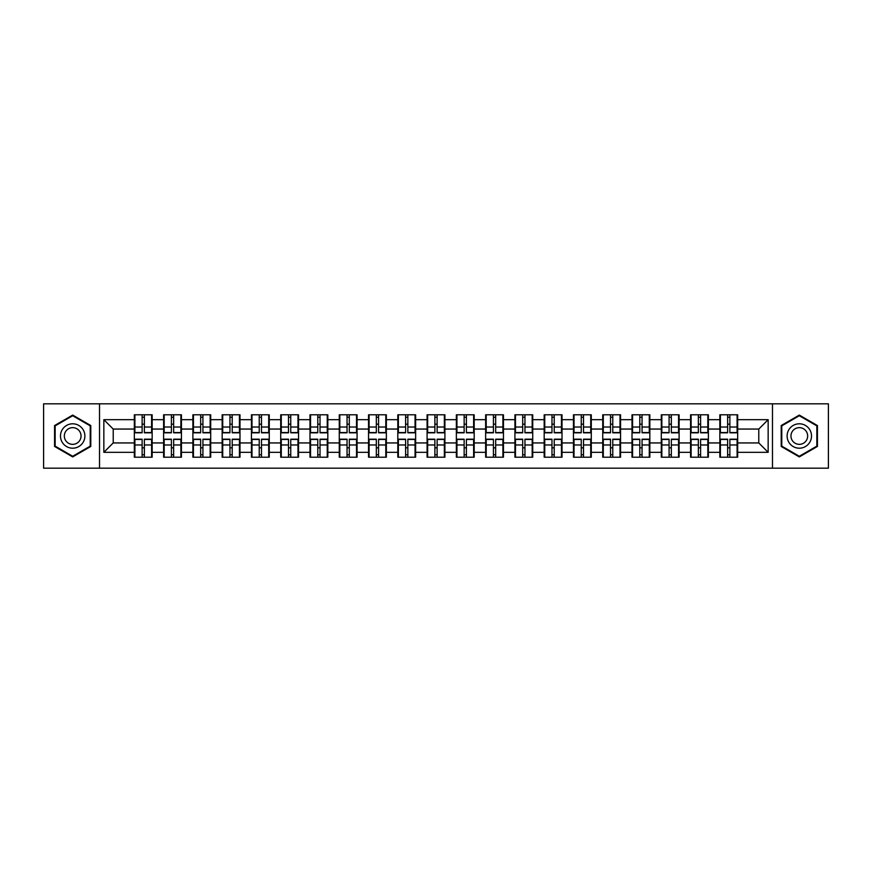 <?xml version="1.0" encoding="UTF-8"?>
<svg xmlns="http://www.w3.org/2000/svg" width="872" height="872" viewBox="0 0 872 872"><rect width="100%" height="100%" fill="white"/><g stroke="black" fill="none" stroke-linecap="round" stroke-linejoin="round"><path stroke-width="1.31" d="M772.472 468.188L828.4 468.188L828.4 403.812L772.472 403.812L772.472 468.188L99.528 468.188L99.528 403.812L43.6 403.812L43.6 468.188L99.528 468.188M737.668 447.914L737.102 447.914M720.403 447.914L719.836 447.914M719.836 424.086L720.403 424.086M737.102 424.086L737.668 424.086M737.668 421.645L737.102 421.645M720.403 421.645L719.836 421.645M719.836 450.355L720.403 450.355M737.102 450.355L737.668 450.355M708.391 447.914L707.824 447.914M691.125 447.914L690.559 447.914M690.559 424.086L691.125 424.086M707.824 424.086L708.391 424.086M708.391 421.645L707.824 421.645M691.125 421.645L690.559 421.645M690.559 450.355L691.125 450.355M707.824 450.355L708.391 450.355M679.114 447.914L678.558 447.914M661.848 447.914L661.292 447.914M661.292 424.086L661.848 424.086M678.558 424.086L679.114 424.086M679.114 421.645L678.558 421.645M661.848 421.645L661.292 421.645M661.292 450.355L661.848 450.355M678.558 450.355L679.114 450.355M649.836 447.914L649.28 447.914M632.571 447.914L632.015 447.914M632.015 424.086L632.571 424.086M649.28 424.086L649.836 424.086M649.836 421.645L649.28 421.645M632.571 421.645L632.015 421.645M632.015 450.355L632.571 450.355M649.28 450.355L649.836 450.355M620.57 447.914L620.003 447.914M603.304 447.914L602.737 447.914M602.737 424.086L603.304 424.086M620.003 424.086L620.57 424.086M620.57 421.645L620.003 421.645M603.304 421.645L602.737 421.645M602.737 450.355L603.304 450.355M620.003 450.355L620.57 450.355M591.292 447.914L590.726 447.914M574.027 447.914L573.46 447.914M573.46 424.086L574.027 424.086M590.726 424.086L591.292 424.086M591.292 421.645L590.726 421.645M574.027 421.645L573.46 421.645M573.46 450.355L574.027 450.355M590.726 450.355L591.292 450.355M562.015 447.914L561.448 447.914M544.749 447.914L544.183 447.914M544.183 424.086L544.749 424.086M561.448 424.086L562.015 424.086M562.015 421.645L561.448 421.645M544.749 421.645L544.183 421.645M544.183 450.355L544.749 450.355M561.448 450.355L562.015 450.355M532.738 447.914L532.182 447.914M515.472 447.914L514.916 447.914M514.916 424.086L515.472 424.086M532.182 424.086L532.738 424.086M532.738 421.645L532.182 421.645M515.472 421.645L514.916 421.645M514.916 450.355L515.472 450.355M532.182 450.355L532.738 450.355M503.46 447.914L502.904 447.914M486.195 447.914L485.639 447.914M485.639 424.086L486.195 424.086M502.904 424.086L503.46 424.086M503.46 421.645L502.904 421.645M486.195 421.645L485.639 421.645M485.639 450.355L486.195 450.355M502.904 450.355L503.46 450.355M474.194 447.914L473.627 447.914M456.928 447.914L456.361 447.914M456.361 424.086L456.928 424.086M473.627 424.086L474.194 424.086M474.194 421.645L473.627 421.645M456.928 421.645L456.361 421.645M456.361 450.355L456.928 450.355M473.627 450.355L474.194 450.355M444.916 447.914L444.349 447.914M427.651 447.914L427.084 447.914M427.084 424.086L427.651 424.086M444.349 424.086L444.916 424.086M444.916 421.645L444.349 421.645M427.651 421.645L427.084 421.645M427.084 450.355L427.651 450.355M444.349 450.355L444.916 450.355M415.639 447.914L415.072 447.914M398.373 447.914L397.806 447.914M397.806 424.086L398.373 424.086M415.072 424.086L415.639 424.086M415.639 421.645L415.072 421.645M398.373 421.645L397.806 421.645M397.806 450.355L398.373 450.355M415.072 450.355L415.639 450.355M386.361 447.914L385.805 447.914M369.096 447.914L368.54 447.914M368.54 424.086L369.096 424.086M385.805 424.086L386.361 424.086M386.361 421.645L385.805 421.645M369.096 421.645L368.54 421.645M368.54 450.355L369.096 450.355M385.805 450.355L386.361 450.355M357.084 447.914L356.528 447.914M339.818 447.914L339.263 447.914M339.263 424.086L339.818 424.086M356.528 424.086L357.084 424.086M357.084 421.645L356.528 421.645M339.818 421.645L339.263 421.645M339.263 450.355L339.818 450.355M356.528 450.355L357.084 450.355M327.818 447.914L327.251 447.914M310.552 447.914L309.985 447.914M309.985 424.086L310.552 424.086M327.251 424.086L327.818 424.086M327.818 421.645L327.251 421.645M310.552 421.645L309.985 421.645M309.985 450.355L310.552 450.355M327.251 450.355L327.818 450.355M298.54 447.914L297.973 447.914M281.275 447.914L280.708 447.914M280.708 424.086L281.275 424.086M297.973 424.086L298.54 424.086M298.54 421.645L297.973 421.645M281.275 421.645L280.708 421.645M280.708 450.355L281.275 450.355M297.973 450.355L298.54 450.355M269.263 447.914L268.696 447.914M251.997 447.914L251.43 447.914M251.43 424.086L251.997 424.086M268.696 424.086L269.263 424.086M269.263 421.645L268.696 421.645M251.997 421.645L251.43 421.645M251.43 450.355L251.997 450.355M268.696 450.355L269.263 450.355M239.985 447.914L239.429 447.914M222.72 447.914L222.164 447.914M222.164 424.086L222.72 424.086M239.429 424.086L239.985 424.086M239.985 421.645L239.429 421.645M222.72 421.645L222.164 421.645M222.164 450.355L222.72 450.355M239.429 450.355L239.985 450.355M210.708 447.914L210.152 447.914M193.442 447.914L192.886 447.914M192.886 424.086L193.442 424.086M210.152 424.086L210.708 424.086M210.708 421.645L210.152 421.645M193.442 421.645L192.886 421.645M192.886 450.355L193.442 450.355M210.152 450.355L210.708 450.355M181.441 447.914L180.875 447.914M164.176 447.914L163.609 447.914M163.609 424.086L164.176 424.086M180.875 424.086L181.441 424.086M181.441 421.645L180.875 421.645M164.176 421.645L163.609 421.645M163.609 450.355L164.176 450.355M180.875 450.355L181.441 450.355M772.472 403.812L99.528 403.812M758.782 442.943L758.782 429.057L737.668 429.057L737.668 442.943L758.782 442.943L768.156 452.328L768.156 419.672L737.668 419.672L737.668 414.8L719.836 414.8L719.836 429.057L708.391 429.057L708.391 442.943L719.836 442.943L719.836 429.057M768.156 452.328L737.668 452.328L737.668 457.201L719.836 457.201L719.836 452.328L708.391 452.328L708.391 457.201L690.559 457.201L690.559 452.328L679.114 452.328L679.114 457.201L661.292 457.201L661.292 452.328L649.836 452.328L649.836 457.201L632.015 457.201L632.015 452.328L620.57 452.328L620.57 457.201L602.737 457.201L602.737 452.328L591.292 452.328L591.292 457.201L573.46 457.201L573.46 452.328L562.015 452.328L562.015 457.201L544.183 457.201L544.183 452.328L532.738 452.328L532.738 457.201L514.916 457.201L514.916 452.328L503.46 452.328L503.46 457.201L485.639 457.201L485.639 452.328L474.194 452.328L474.194 457.201L456.361 457.201L456.361 452.328L444.916 452.328L444.916 457.201L427.084 457.201L427.084 452.328L415.639 452.328L415.639 457.201L397.806 457.201L397.806 452.328L386.361 452.328L386.361 457.201L368.54 457.201L368.54 452.328L357.084 452.328L357.084 457.201L339.263 457.201L339.263 452.328L327.818 452.328L327.818 457.201L309.985 457.201L309.985 452.328L298.54 452.328L298.54 457.201L280.708 457.201L280.708 452.328L269.263 452.328L269.263 457.201L251.43 457.201L251.43 452.328L239.985 452.328L239.985 457.201L222.164 457.201L222.164 452.328L210.708 452.328L210.708 457.201L192.886 457.201L192.886 452.328L181.441 452.328L181.441 457.201L163.609 457.201L163.609 452.328L152.164 452.328L152.164 457.201L134.332 457.201L134.332 452.328L103.844 452.328L103.844 419.672L134.332 419.672L134.332 429.057L113.218 429.057L113.218 442.943L134.332 442.943L134.332 429.057M719.836 419.672L708.391 419.672L708.391 414.8L690.559 414.8L690.559 419.672L679.114 419.672L679.114 414.8L661.292 414.8L661.292 419.672L649.836 419.672L649.836 414.8L632.015 414.8L632.015 419.672L620.57 419.672L620.57 414.8L602.737 414.8L602.737 419.672L591.292 419.672L591.292 414.8L573.46 414.8L573.46 419.672L562.015 419.672L562.015 414.8L544.183 414.8L544.183 419.672L532.738 419.672L532.738 414.8L514.916 414.8L514.916 419.672L503.46 419.672L503.46 414.8L485.639 414.8L485.639 419.672L474.194 419.672L474.194 414.8L456.361 414.8L456.361 419.672L444.916 419.672L444.916 414.8L427.084 414.8L427.084 419.672L415.639 419.672L415.639 414.8L397.806 414.8L397.806 419.672L386.361 419.672L386.361 414.8L368.54 414.8L368.54 419.672L357.084 419.672L357.084 414.8L339.263 414.8L339.263 419.672L327.818 419.672L327.818 414.8L309.985 414.8L309.985 419.672L298.54 419.672L298.54 414.8L280.708 414.8L280.708 419.672L269.263 419.672L269.263 414.8L251.43 414.8L251.43 419.672L239.985 419.672L239.985 414.8L222.164 414.8L222.164 419.672L210.708 419.672L210.708 414.8L192.886 414.8L192.886 419.672L181.441 419.672L181.441 414.8L163.609 414.8L163.609 419.672L152.164 419.672L152.164 414.8L134.332 414.8L134.332 419.672M719.836 442.943L719.836 452.328M708.391 442.943L708.391 452.328M708.391 419.672L708.391 429.057M679.114 442.943L690.559 442.943L690.559 429.057L679.114 429.057L679.114 452.328M690.559 442.943L690.559 452.328M690.559 419.672L690.559 429.057M679.114 419.672L679.114 429.057M649.836 442.943L661.292 442.943L661.292 429.057L649.836 429.057L649.836 452.328M661.292 442.943L661.292 452.328M661.292 419.672L661.292 429.057M649.836 419.672L649.836 429.057M620.57 442.943L632.015 442.943L632.015 429.057L620.57 429.057L620.57 452.328M632.015 442.943L632.015 452.328M632.015 419.672L632.015 429.057M620.57 419.672L620.57 429.057M591.292 442.943L602.737 442.943L602.737 429.057L591.292 429.057L591.292 452.328M602.737 442.943L602.737 452.328M602.737 419.672L602.737 429.057M591.292 419.672L591.292 429.057M562.015 442.943L573.46 442.943L573.46 429.057L562.015 429.057L562.015 452.328M573.46 442.943L573.46 452.328M573.46 419.672L573.46 429.057M562.015 419.672L562.015 429.057M532.738 442.943L544.183 442.943L544.183 429.057L532.738 429.057L532.738 452.328M544.183 442.943L544.183 452.328M544.183 419.672L544.183 429.057M532.738 419.672L532.738 429.057M503.46 442.943L514.916 442.943L514.916 429.057L503.46 429.057L503.46 452.328M514.916 442.943L514.916 452.328M514.916 419.672L514.916 429.057M503.46 419.672L503.46 429.057M474.194 442.943L485.639 442.943L485.639 429.057L474.194 429.057L474.194 452.328M485.639 442.943L485.639 452.328M485.639 419.672L485.639 429.057M474.194 419.672L474.194 429.057M444.916 442.943L456.361 442.943L456.361 429.057L444.916 429.057L444.916 452.328M456.361 442.943L456.361 452.328M456.361 419.672L456.361 429.057M444.916 419.672L444.916 429.057M415.639 442.943L427.084 442.943L427.084 429.057L415.639 429.057L415.639 452.328M427.084 442.943L427.084 452.328M427.084 419.672L427.084 429.057M415.639 419.672L415.639 429.057M386.361 442.943L397.806 442.943L397.806 429.057L386.361 429.057L386.361 452.328M397.806 442.943L397.806 452.328M397.806 419.672L397.806 429.057M386.361 419.672L386.361 429.057M357.084 442.943L368.54 442.943L368.54 429.057L357.084 429.057L357.084 452.328M368.54 442.943L368.54 452.328M368.54 419.672L368.54 429.057M357.084 419.672L357.084 429.057M327.818 442.943L339.263 442.943L339.263 429.057L327.818 429.057L327.818 452.328M339.263 442.943L339.263 452.328M339.263 419.672L339.263 429.057M327.818 419.672L327.818 429.057M298.54 442.943L309.985 442.943L309.985 429.057L298.54 429.057L298.54 452.328M309.985 442.943L309.985 452.328M309.985 419.672L309.985 429.057M298.54 419.672L298.54 429.057M269.263 442.943L280.708 442.943L280.708 429.057L269.263 429.057L269.263 452.328M280.708 442.943L280.708 452.328M280.708 419.672L280.708 429.057M269.263 419.672L269.263 429.057M239.985 442.943L251.43 442.943L251.43 429.057L239.985 429.057L239.985 452.328M251.43 442.943L251.43 452.328M251.43 419.672L251.43 429.057M239.985 419.672L239.985 429.057M210.708 442.943L222.164 442.943L222.164 429.057L210.708 429.057L210.708 452.328M222.164 442.943L222.164 452.328M222.164 419.672L222.164 429.057M210.708 419.672L210.708 429.057M181.441 442.943L192.886 442.943L192.886 429.057L181.441 429.057L181.441 452.328M192.886 442.943L192.886 452.328M192.886 419.672L192.886 429.057M181.441 419.672L181.441 429.057M152.164 442.943L163.609 442.943L163.609 429.057L152.164 429.057L152.164 452.328M163.609 442.943L163.609 452.328M163.609 419.672L163.609 429.057M152.164 419.672L152.164 429.057M152.164 447.914L151.597 447.914M134.898 447.914L134.332 447.914M134.332 424.086L134.898 424.086M151.597 424.086L152.164 424.086M152.164 421.645L151.597 421.645M134.898 421.645L134.332 421.645M134.332 450.355L134.898 450.355M151.597 450.355L152.164 450.355M134.332 442.943L134.332 452.328M113.218 442.943L103.844 452.328M103.844 419.672L113.218 429.057M737.668 442.943L737.668 452.328M737.668 419.672L737.668 429.057M768.156 419.672L758.782 429.057M72.692 415.094L54.576 425.547L54.576 446.453L72.692 456.906L90.797 446.453L90.797 425.547L72.692 415.094M781.203 446.453L799.308 456.906L817.424 446.453L817.424 425.547L799.308 415.094L781.203 425.547L781.203 446.453M151.597 414.8L151.597 432.806L144.37 432.806L144.37 414.8M142.125 414.8L142.125 432.806L134.898 432.806L134.898 414.8M142.125 417.23L144.37 417.23M144.37 424.173L142.125 424.173M134.898 457.201L134.898 439.194L142.125 439.194L142.125 457.201M144.37 457.201L144.37 439.194L151.597 439.194L151.597 457.201M144.37 454.77L142.125 454.77M142.125 447.827L144.37 447.827M72.692 423.803A12.197 12.197 0 0 0 60.484 436A12.197 12.197 0 0 0 72.692 448.197A12.197 12.197 0 0 0 84.889 436A12.197 12.197 0 0 0 72.692 423.803M72.692 427.651A8.349 8.349 0 0 0 64.332 436A8.349 8.349 0 0 0 72.692 444.349A8.349 8.349 0 0 0 81.041 436A8.349 8.349 0 0 0 72.692 427.651M90.23 446.126L72.692 456.263L55.143 446.126L55.143 425.874L72.692 415.737L90.23 425.874L90.23 446.126M809.881 429.896A12.197 12.197 0 0 0 793.215 425.438A12.197 12.197 0 0 0 788.746 442.104A12.197 12.197 0 0 0 805.412 446.562A12.197 12.197 0 0 0 809.881 429.896M806.546 431.825A8.349 8.349 0 0 0 795.133 428.773A8.349 8.349 0 0 0 792.081 440.175A8.349 8.349 0 0 0 803.483 443.227A8.349 8.349 0 0 0 806.546 431.825M799.308 456.263L781.77 446.126L781.77 425.874L799.308 415.737L816.857 425.874L816.857 446.126L799.308 456.263M180.875 414.8L180.875 432.806L173.648 432.806L173.648 414.8M171.403 414.8L171.403 432.806L164.176 432.806L164.176 414.8M171.403 417.23L173.648 417.23M173.648 424.173L171.403 424.173M210.152 414.8L210.152 432.806L202.925 432.806L202.925 414.8M200.669 414.8L200.669 432.806L193.442 432.806L193.442 414.8M200.669 417.23L202.925 417.23M202.925 424.173L200.669 424.173M239.429 414.8L239.429 432.806L232.203 432.806L232.203 414.8M229.946 414.8L229.946 432.806L222.72 432.806L222.72 414.8M229.946 417.23L232.203 417.23M232.203 424.173L229.946 424.173M268.696 414.8L268.696 432.806L261.48 432.806L261.48 414.8M259.224 414.8L259.224 432.806L251.997 432.806L251.997 414.8M259.224 417.23L261.48 417.23M261.48 424.173L259.224 424.173M297.973 414.8L297.973 432.806L290.747 432.806L290.747 414.8M288.501 414.8L288.501 432.806L281.275 432.806L281.275 414.8M288.501 417.23L290.747 417.23M290.747 424.173L288.501 424.173M164.176 457.201L164.176 439.194L171.403 439.194L171.403 457.201M173.648 457.201L173.648 439.194L180.875 439.194L180.875 457.201M173.648 454.77L171.403 454.77M171.403 447.827L173.648 447.827M193.442 457.201L193.442 439.194L200.669 439.194L200.669 457.201M202.925 457.201L202.925 439.194L210.152 439.194L210.152 457.201M202.925 454.77L200.669 454.77M200.669 447.827L202.925 447.827M222.72 457.201L222.72 439.194L229.946 439.194L229.946 457.201M232.203 457.201L232.203 439.194L239.429 439.194L239.429 457.201M232.203 454.77L229.946 454.77M229.946 447.827L232.203 447.827M251.997 457.201L251.997 439.194L259.224 439.194L259.224 457.201M261.48 457.201L261.48 439.194L268.696 439.194L268.696 457.201M261.48 454.77L259.224 454.77M259.224 447.827L261.48 447.827M281.275 457.201L281.275 439.194L288.501 439.194L288.501 457.201M290.747 457.201L290.747 439.194L297.973 439.194L297.973 457.201M290.747 454.77L288.501 454.77M288.501 447.827L290.747 447.827M327.251 414.8L327.251 432.806L320.024 432.806L320.024 414.8M317.779 414.8L317.779 432.806L310.552 432.806L310.552 414.8M317.779 417.23L320.024 417.23M320.024 424.173L317.779 424.173M310.552 457.201L310.552 439.194L317.779 439.194L317.779 457.201M320.024 457.201L320.024 439.194L327.251 439.194L327.251 457.201M320.024 454.77L317.779 454.77M317.779 447.827L320.024 447.827M356.528 414.8L356.528 432.806L349.301 432.806L349.301 414.8M347.045 414.8L347.045 432.806L339.818 432.806L339.818 414.8M347.045 417.23L349.301 417.23M349.301 424.173L347.045 424.173M339.818 457.201L339.818 439.194L347.045 439.194L347.045 457.201M349.301 457.201L349.301 439.194L356.528 439.194L356.528 457.201M349.301 454.77L347.045 454.77M347.045 447.827L349.301 447.827M385.805 414.8L385.805 432.806L378.579 432.806L378.579 414.8M376.323 414.8L376.323 432.806L369.096 432.806L369.096 414.8M376.323 417.23L378.579 417.23M378.579 424.173L376.323 424.173M369.096 457.201L369.096 439.194L376.323 439.194L376.323 457.201M378.579 457.201L378.579 439.194L385.805 439.194L385.805 457.201M378.579 454.77L376.323 454.77M376.323 447.827L378.579 447.827M415.072 414.8L415.072 432.806L407.856 432.806L407.856 414.8M405.6 414.8L405.6 432.806L398.373 432.806L398.373 414.8M405.6 417.23L407.856 417.23M407.856 424.173L405.6 424.173M398.373 457.201L398.373 439.194L405.6 439.194L405.6 457.201M407.856 457.201L407.856 439.194L415.072 439.194L415.072 457.201M407.856 454.77L405.6 454.77M405.6 447.827L407.856 447.827M444.349 414.8L444.349 432.806L437.123 432.806L437.123 414.8M434.877 414.8L434.877 432.806L427.651 432.806L427.651 414.8M434.877 417.23L437.123 417.23M437.123 424.173L434.877 424.173M427.651 457.201L427.651 439.194L434.877 439.194L434.877 457.201M437.123 457.201L437.123 439.194L444.349 439.194L444.349 457.201M437.123 454.77L434.877 454.77M434.877 447.827L437.123 447.827M473.627 414.8L473.627 432.806L466.4 432.806L466.4 414.8M464.144 414.8L464.144 432.806L456.928 432.806L456.928 414.8M464.144 417.23L466.4 417.23M466.4 424.173L464.144 424.173M456.928 457.201L456.928 439.194L464.144 439.194L464.144 457.201M466.4 457.201L466.4 439.194L473.627 439.194L473.627 457.201M466.4 454.77L464.144 454.77M464.144 447.827L466.4 447.827M502.904 414.8L502.904 432.806L495.678 432.806L495.678 414.8M493.421 414.8L493.421 432.806L486.195 432.806L486.195 414.8M493.421 417.23L495.678 417.23M495.678 424.173L493.421 424.173M486.195 457.201L486.195 439.194L493.421 439.194L493.421 457.201M495.678 457.201L495.678 439.194L502.904 439.194L502.904 457.201M495.678 454.77L493.421 454.77M493.421 447.827L495.678 447.827M532.182 414.8L532.182 432.806L524.955 432.806L524.955 414.8M522.699 414.8L522.699 432.806L515.472 432.806L515.472 414.8M522.699 417.23L524.955 417.23M524.955 424.173L522.699 424.173M515.472 457.201L515.472 439.194L522.699 439.194L522.699 457.201M524.955 457.201L524.955 439.194L532.182 439.194L532.182 457.201M524.955 454.77L522.699 454.77M522.699 447.827L524.955 447.827M561.448 414.8L561.448 432.806L554.221 432.806L554.221 414.8M551.976 414.8L551.976 432.806L544.749 432.806L544.749 414.8M551.976 417.23L554.221 417.23M554.221 424.173L551.976 424.173M544.749 457.201L544.749 439.194L551.976 439.194L551.976 457.201M554.221 457.201L554.221 439.194L561.448 439.194L561.448 457.201M554.221 454.77L551.976 454.77M551.976 447.827L554.221 447.827M590.726 414.8L590.726 432.806L583.499 432.806L583.499 414.8M581.253 414.8L581.253 432.806L574.027 432.806L574.027 414.8M581.253 417.23L583.499 417.23M583.499 424.173L581.253 424.173M574.027 457.201L574.027 439.194L581.253 439.194L581.253 457.201M583.499 457.201L583.499 439.194L590.726 439.194L590.726 457.201M583.499 454.77L581.253 454.77M581.253 447.827L583.499 447.827M620.003 414.8L620.003 432.806L612.776 432.806L612.776 414.8M610.52 414.8L610.52 432.806L603.304 432.806L603.304 414.8M610.52 417.23L612.776 417.23M612.776 424.173L610.52 424.173M603.304 457.201L603.304 439.194L610.52 439.194L610.52 457.201M612.776 457.201L612.776 439.194L620.003 439.194L620.003 457.201M612.776 454.77L610.52 454.77M610.52 447.827L612.776 447.827M649.28 414.8L649.28 432.806L642.054 432.806L642.054 414.8M639.797 414.8L639.797 432.806L632.571 432.806L632.571 414.8M639.797 417.23L642.054 417.23M642.054 424.173L639.797 424.173M632.571 457.201L632.571 439.194L639.797 439.194L639.797 457.201M642.054 457.201L642.054 439.194L649.28 439.194L649.28 457.201M642.054 454.77L639.797 454.77M639.797 447.827L642.054 447.827M678.558 414.8L678.558 432.806L671.331 432.806L671.331 414.8M669.075 414.8L669.075 432.806L661.848 432.806L661.848 414.8M669.075 417.23L671.331 417.23M671.331 424.173L669.075 424.173M661.848 457.201L661.848 439.194L669.075 439.194L669.075 457.201M671.331 457.201L671.331 439.194L678.558 439.194L678.558 457.201M671.331 454.77L669.075 454.77M669.075 447.827L671.331 447.827M707.824 414.8L707.824 432.806L700.598 432.806L700.598 414.8M698.352 414.8L698.352 432.806L691.125 432.806L691.125 414.8M698.352 417.23L700.598 417.23M700.598 424.173L698.352 424.173M691.125 457.201L691.125 439.194L698.352 439.194L698.352 457.201M700.598 457.201L700.598 439.194L707.824 439.194L707.824 457.201M700.598 454.77L698.352 454.77M698.352 447.827L700.598 447.827M737.102 414.8L737.102 432.806L729.875 432.806L729.875 414.8M727.63 414.8L727.63 432.806L720.403 432.806L720.403 414.8M727.63 417.23L729.875 417.23M729.875 424.173L727.63 424.173M720.403 457.201L720.403 439.194L727.63 439.194L727.63 457.201M729.875 457.201L729.875 439.194L737.102 439.194L737.102 457.201M729.875 454.77L727.63 454.77M727.63 447.827L729.875 447.827M142.125 427.018L134.898 427.018M142.125 432.567L134.898 432.567M151.597 427.018L144.37 427.018M151.597 432.567L144.37 432.567M144.37 444.982L151.597 444.982M144.37 439.433L151.597 439.433M134.898 444.982L142.125 444.982M134.898 439.433L142.125 439.433M171.403 427.018L164.176 427.018M171.403 432.567L164.176 432.567M180.875 427.018L173.648 427.018M180.875 432.567L173.648 432.567M200.669 427.018L193.442 427.018M200.669 432.567L193.442 432.567M210.152 427.018L202.925 427.018M210.152 432.567L202.925 432.567M229.946 427.018L222.72 427.018M229.946 432.567L222.72 432.567M239.429 427.018L232.203 427.018M239.429 432.567L232.203 432.567M259.224 427.018L251.997 427.018M259.224 432.567L251.997 432.567M268.696 427.018L261.48 427.018M268.696 432.567L261.48 432.567M288.501 427.018L281.275 427.018M288.501 432.567L281.275 432.567M297.973 427.018L290.747 427.018M297.973 432.567L290.747 432.567M173.648 444.982L180.875 444.982M173.648 439.433L180.875 439.433M164.176 444.982L171.403 444.982M164.176 439.433L171.403 439.433M202.925 444.982L210.152 444.982M202.925 439.433L210.152 439.433M193.442 444.982L200.669 444.982M193.442 439.433L200.669 439.433M232.203 444.982L239.429 444.982M232.203 439.433L239.429 439.433M222.72 444.982L229.946 444.982M222.72 439.433L229.946 439.433M261.48 444.982L268.696 444.982M261.48 439.433L268.696 439.433M251.997 444.982L259.224 444.982M251.997 439.433L259.224 439.433M290.747 444.982L297.973 444.982M290.747 439.433L297.973 439.433M281.275 444.982L288.501 444.982M281.275 439.433L288.501 439.433M317.779 427.018L310.552 427.018M317.779 432.567L310.552 432.567M327.251 427.018L320.024 427.018M327.251 432.567L320.024 432.567M320.024 444.982L327.251 444.982M320.024 439.433L327.251 439.433M310.552 444.982L317.779 444.982M310.552 439.433L317.779 439.433M347.045 427.018L339.818 427.018M347.045 432.567L339.818 432.567M356.528 427.018L349.301 427.018M356.528 432.567L349.301 432.567M349.301 444.982L356.528 444.982M349.301 439.433L356.528 439.433M339.818 444.982L347.045 444.982M339.818 439.433L347.045 439.433M376.323 427.018L369.096 427.018M376.323 432.567L369.096 432.567M385.805 427.018L378.579 427.018M385.805 432.567L378.579 432.567M378.579 444.982L385.805 444.982M378.579 439.433L385.805 439.433M369.096 444.982L376.323 444.982M369.096 439.433L376.323 439.433M405.6 427.018L398.373 427.018M405.6 432.567L398.373 432.567M415.072 427.018L407.856 427.018M415.072 432.567L407.856 432.567M407.856 444.982L415.072 444.982M407.856 439.433L415.072 439.433M398.373 444.982L405.6 444.982M398.373 439.433L405.6 439.433M434.877 427.018L427.651 427.018M434.877 432.567L427.651 432.567M444.349 427.018L437.123 427.018M444.349 432.567L437.123 432.567M437.123 444.982L444.349 444.982M437.123 439.433L444.349 439.433M427.651 444.982L434.877 444.982M427.651 439.433L434.877 439.433M464.144 427.018L456.928 427.018M464.144 432.567L456.928 432.567M473.627 427.018L466.4 427.018M473.627 432.567L466.4 432.567M466.4 444.982L473.627 444.982M466.4 439.433L473.627 439.433M456.928 444.982L464.144 444.982M456.928 439.433L464.144 439.433M493.421 427.018L486.195 427.018M493.421 432.567L486.195 432.567M502.904 427.018L495.678 427.018M502.904 432.567L495.678 432.567M495.678 444.982L502.904 444.982M495.678 439.433L502.904 439.433M486.195 444.982L493.421 444.982M486.195 439.433L493.421 439.433M522.699 427.018L515.472 427.018M522.699 432.567L515.472 432.567M532.182 427.018L524.955 427.018M532.182 432.567L524.955 432.567M524.955 444.982L532.182 444.982M524.955 439.433L532.182 439.433M515.472 444.982L522.699 444.982M515.472 439.433L522.699 439.433M551.976 427.018L544.749 427.018M551.976 432.567L544.749 432.567M561.448 427.018L554.221 427.018M561.448 432.567L554.221 432.567M554.221 444.982L561.448 444.982M554.221 439.433L561.448 439.433M544.749 444.982L551.976 444.982M544.749 439.433L551.976 439.433M581.253 427.018L574.027 427.018M581.253 432.567L574.027 432.567M590.726 427.018L583.499 427.018M590.726 432.567L583.499 432.567M583.499 444.982L590.726 444.982M583.499 439.433L590.726 439.433M574.027 444.982L581.253 444.982M574.027 439.433L581.253 439.433M610.52 427.018L603.304 427.018M610.52 432.567L603.304 432.567M620.003 427.018L612.776 427.018M620.003 432.567L612.776 432.567M612.776 444.982L620.003 444.982M612.776 439.433L620.003 439.433M603.304 444.982L610.52 444.982M603.304 439.433L610.52 439.433M639.797 427.018L632.571 427.018M639.797 432.567L632.571 432.567M649.28 427.018L642.054 427.018M649.28 432.567L642.054 432.567M642.054 444.982L649.28 444.982M642.054 439.433L649.28 439.433M632.571 444.982L639.797 444.982M632.571 439.433L639.797 439.433M669.075 427.018L661.848 427.018M669.075 432.567L661.848 432.567M678.558 427.018L671.331 427.018M678.558 432.567L671.331 432.567M671.331 444.982L678.558 444.982M671.331 439.433L678.558 439.433M661.848 444.982L669.075 444.982M661.848 439.433L669.075 439.433M698.352 427.018L691.125 427.018M698.352 432.567L691.125 432.567M707.824 427.018L700.598 427.018M707.824 432.567L700.598 432.567M700.598 444.982L707.824 444.982M700.598 439.433L707.824 439.433M691.125 444.982L698.352 444.982M691.125 439.433L698.352 439.433M727.63 427.018L720.403 427.018M727.63 432.567L720.403 432.567M737.102 427.018L729.875 427.018M737.102 432.567L729.875 432.567M729.875 444.982L737.102 444.982M729.875 439.433L737.102 439.433M720.403 444.982L727.63 444.982M720.403 439.433L727.63 439.433"/></g></svg>
